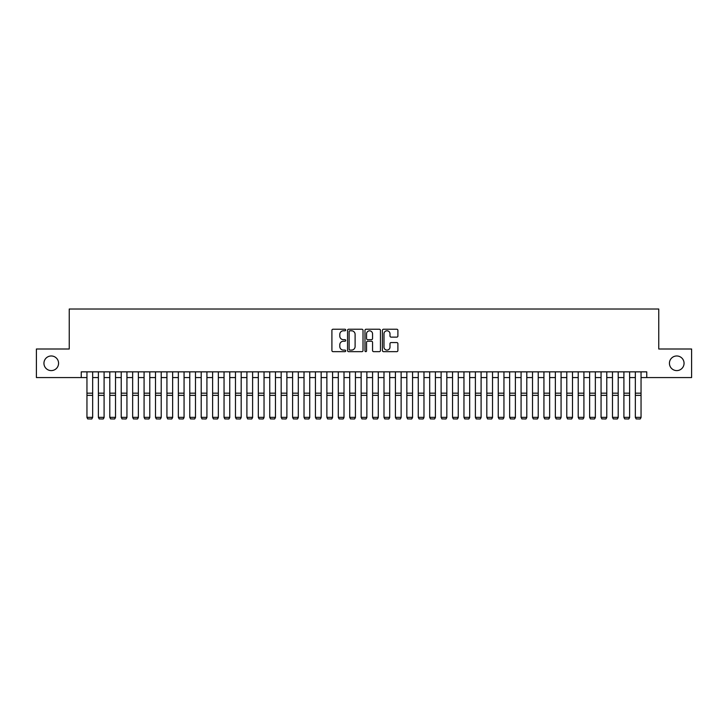 <?xml version="1.0" encoding="UTF-8"?>
<svg xmlns="http://www.w3.org/2000/svg" width="728" height="728" viewBox="0 0 728 728"><rect width="100%" height="100%" fill="white"/><g stroke="black" fill="none" stroke-linecap="round" stroke-linejoin="round"><path stroke-width="1.09" d="M345.718 330.012A0.783 0.783 0 0 0 344.936 329.229L333.024 329.229A1.119 1.119 0 0 0 331.904 330.348L331.904 350.532A1.119 1.119 0 0 0 333.024 351.651L344.936 351.651A0.783 0.783 0 0 0 345.718 350.869A0.783 0.783 0 0 0 344.936 350.086L343.398 350.086A3.585 3.585 0 0 1 339.803 346.492L339.803 344.808A3.585 3.585 0 0 1 343.398 341.223L344.936 341.223A0.783 0.783 0 0 0 345.718 340.44A0.783 0.783 0 0 0 344.936 339.658L343.398 339.658A3.585 3.585 0 0 1 339.803 336.063L339.803 334.38A3.585 3.585 0 0 1 343.398 330.794L344.936 330.794A0.783 0.783 0 0 0 345.718 330.012M669.432 363.29A7.307 7.307 0 0 0 676.749 370.598A7.307 7.307 0 0 0 684.056 363.29A7.307 7.307 0 0 0 676.749 355.974A7.307 7.307 0 0 0 669.432 363.29M43.944 363.29A7.307 7.307 0 0 0 51.251 370.598A7.307 7.307 0 0 0 58.568 363.29A7.307 7.307 0 0 0 51.251 355.974A7.307 7.307 0 0 0 43.944 363.29M396.769 337.128A1.119 1.119 0 0 0 397.898 336.008L397.898 330.348A1.119 1.119 0 0 0 396.769 329.229L383.538 329.229A1.119 1.119 0 0 0 382.418 330.348L382.418 350.532A1.119 1.119 0 0 0 383.538 351.651L396.769 351.651A1.119 1.119 0 0 0 397.898 350.532L397.898 343.689A1.119 1.119 0 0 0 396.769 342.57L391.109 342.57A1.119 1.119 0 0 0 389.99 343.689L389.99 347.083A3.003 3.003 0 0 1 386.987 350.086A3.003 3.003 0 0 1 383.993 347.083L383.993 333.797A3.003 3.003 0 0 1 386.987 330.794A3.003 3.003 0 0 1 389.99 333.797L389.99 336.008A1.119 1.119 0 0 0 391.109 337.128L396.769 337.128M81.245 377.568L36.4 377.568L36.4 349.003L69.242 349.003L69.242 309.018L658.758 309.018L658.758 349.003L691.6 349.003L691.6 377.568L646.755 377.568L646.755 371.853L81.245 371.853L81.245 377.568L86.951 377.568M363.017 330.348A1.119 1.119 0 0 0 361.898 329.229L348.666 329.229A1.119 1.119 0 0 0 347.547 330.348L347.547 350.532A1.119 1.119 0 0 0 348.666 351.651L361.898 351.651A1.119 1.119 0 0 0 363.017 350.532L363.017 330.348M366.102 329.229L379.334 329.229A1.119 1.119 0 0 1 380.453 330.348L380.453 350.532A1.119 1.119 0 0 1 379.334 351.651L373.673 351.651A1.119 1.119 0 0 1 372.554 350.532L372.554 342.342A1.119 1.119 0 0 0 371.426 341.223L367.676 341.223A1.119 1.119 0 0 0 366.548 342.342L366.548 350.869A0.783 0.783 0 0 1 365.765 351.651A0.783 0.783 0 0 1 364.983 350.869L364.983 330.348A1.119 1.119 0 0 1 366.102 329.229M92.665 377.568L98.38 377.568M104.095 377.568L109.801 377.568M115.515 377.568L121.23 377.568M126.936 377.568L132.651 377.568M138.366 377.568L144.08 377.568M149.786 377.568L155.501 377.568M161.216 377.568L166.93 377.568M172.636 377.568L178.351 377.568M184.066 377.568L189.771 377.568M195.486 377.568L201.201 377.568M206.916 377.568L212.622 377.568M218.336 377.568L224.051 377.568M229.757 377.568L235.472 377.568M241.186 377.568L246.901 377.568M252.607 377.568L258.322 377.568M264.036 377.568L269.751 377.568M275.457 377.568L281.172 377.568M286.887 377.568L292.592 377.568M298.307 377.568L304.022 377.568M309.737 377.568L315.442 377.568M321.157 377.568L326.872 377.568M332.587 377.568L338.293 377.568M344.007 377.568L349.722 377.568M355.428 377.568L361.143 377.568M366.857 377.568L372.572 377.568M378.278 377.568L383.993 377.568M389.708 377.568L395.413 377.568M401.128 377.568L406.843 377.568M412.558 377.568L418.263 377.568M423.978 377.568L429.693 377.568M435.408 377.568L441.113 377.568M446.828 377.568L452.543 377.568M458.249 377.568L463.964 377.568M469.678 377.568L475.393 377.568M481.099 377.568L486.814 377.568M492.528 377.568L498.243 377.568M503.949 377.568L509.664 377.568M515.379 377.568L521.084 377.568M526.799 377.568L532.514 377.568M538.229 377.568L543.934 377.568M549.649 377.568L555.364 377.568M561.07 377.568L566.784 377.568M572.499 377.568L578.214 377.568M583.92 377.568L589.635 377.568M595.349 377.568L601.064 377.568M606.77 377.568L612.485 377.568M618.199 377.568L623.905 377.568M629.62 377.568L635.335 377.568M641.05 377.568L646.755 377.568M349.895 330.794A0.783 0.783 0 0 0 349.112 331.577L349.112 349.294A0.783 0.783 0 0 0 349.895 350.086L351.524 350.086A3.585 3.585 0 0 0 355.109 346.492L355.109 334.38A3.585 3.585 0 0 0 351.524 330.794L349.895 330.794M372.554 333.852A3.003 3.003 0 0 0 369.551 330.849A3.003 3.003 0 0 0 366.548 333.852L366.548 338.529A1.119 1.119 0 0 0 367.676 339.658L371.426 339.658A1.119 1.119 0 0 0 372.554 338.529L372.554 333.852M86.951 417.563L87.815 418.982L86.951 417.353L92.665 417.353L91.81 418.982L87.815 418.9L91.81 418.982M92.665 371.853L92.665 417.353L91.81 418.9M86.951 371.853L86.951 417.353L87.815 418.9M104.095 371.853L104.095 417.563L103.23 418.982L99.236 418.9L103.23 418.982M99.236 418.982L98.38 417.353L104.095 417.353L103.23 418.9M98.38 371.853L98.38 417.353L99.236 418.9M115.515 371.853L115.515 417.563L114.66 418.982L110.656 418.9L114.66 418.982M110.656 418.982L109.801 417.353L115.515 417.353L114.66 418.9M109.801 371.853L109.801 417.353L110.656 418.9M126.936 371.853L126.936 417.563L126.081 418.982L122.086 418.9L126.081 418.982M122.086 418.982L121.23 417.353L126.936 417.353L126.081 418.9M121.23 371.853L121.23 417.353L122.086 418.9M138.366 371.853L138.366 417.563L137.51 418.982L133.506 418.9L137.51 418.982M133.506 418.982L132.651 417.353L138.366 417.353L137.51 418.9M132.651 371.853L132.651 417.353L133.506 418.9M149.786 371.853L149.786 417.563L148.931 418.982L144.936 418.9L148.931 418.982M144.936 418.982L144.08 417.353L149.786 417.353L148.931 418.9M144.08 371.853L144.08 417.353L144.936 418.9M161.216 371.853L161.216 417.563L160.36 418.982L156.356 418.9L160.36 418.982M156.356 418.982L155.501 417.353L161.216 417.353L160.36 418.9M155.501 371.853L155.501 417.353L156.356 418.9M172.636 371.853L172.636 417.563L171.781 418.982L167.786 418.9L171.781 418.982M167.786 418.982L166.93 417.353L172.636 417.353L171.781 418.9M166.93 371.853L166.93 417.353L167.786 418.9M184.066 371.853L184.066 417.563L183.21 418.982L179.206 418.9L183.21 418.982M179.206 418.982L178.351 417.353L184.066 417.353L183.21 418.9M178.351 371.853L178.351 417.353L179.206 418.9M195.486 371.853L195.486 417.563L194.631 418.982L190.636 418.9L194.631 418.982M190.636 418.982L189.771 417.353L195.486 417.353L194.631 418.9M189.771 371.853L189.771 417.353L190.636 418.9M206.916 371.853L206.916 417.563L206.051 418.982L202.056 418.9L206.051 418.982M202.056 418.982L201.201 417.353L206.916 417.353L206.051 418.9M201.201 371.853L201.201 417.353L202.056 418.9M218.336 371.853L218.336 417.563L217.481 418.982L213.477 418.9L217.481 418.982M213.477 418.982L212.622 417.353L218.336 417.353L217.481 418.9M212.622 371.853L212.622 417.353L213.477 418.9M229.757 371.853L229.757 417.563L228.901 418.982L224.907 418.9L228.901 418.982M224.907 418.982L224.051 417.353L229.757 417.353L228.901 418.9M224.051 371.853L224.051 417.353L224.907 418.9M241.186 371.853L241.186 417.563L240.331 418.982L236.327 418.9L240.331 418.982M236.327 418.982L235.472 417.353L241.186 417.353L240.331 418.9M235.472 371.853L235.472 417.353L236.327 418.9M252.607 371.853L252.607 417.563L251.751 418.982L247.757 418.9L251.751 418.982M247.757 418.982L246.901 417.353L252.607 417.353L251.751 418.9M246.901 371.853L246.901 417.353L247.757 418.9M264.036 371.853L264.036 417.563L263.181 418.982L259.177 418.9L263.181 418.982M259.177 418.982L258.322 417.353L264.036 417.353L263.181 418.9M258.322 371.853L258.322 417.353L259.177 418.9M275.457 371.853L275.457 417.563L274.602 418.982L270.607 418.9L274.602 418.982M270.607 418.982L269.751 417.353L275.457 417.353L274.602 418.9M269.751 371.853L269.751 417.353L270.607 418.9M286.887 371.853L286.887 417.563L286.031 418.982L282.027 418.9L286.031 418.982M282.027 418.982L281.172 417.353L286.887 417.353L286.031 418.9M281.172 371.853L281.172 417.353L282.027 418.9M298.307 371.853L298.307 417.563L297.452 418.982L293.457 418.9L297.452 418.982M293.457 418.982L292.592 417.353L298.307 417.353L297.452 418.9M292.592 371.853L292.592 417.353L293.457 418.9M309.737 371.853L309.737 417.563L308.872 418.982L304.877 418.9L308.872 418.982M304.877 418.982L304.022 417.353L309.737 417.353L308.872 418.9M304.022 371.853L304.022 417.353L304.877 418.9M321.157 371.853L321.157 417.563L320.302 418.982L316.307 418.9L320.302 418.982M316.307 418.982L315.442 417.353L321.157 417.353L320.302 418.9M315.442 371.853L315.442 417.353L316.307 418.9M332.587 371.853L332.587 417.563L331.722 418.982L327.727 418.9L331.722 418.982M327.727 418.982L326.872 417.353L332.587 417.353L331.722 418.9M326.872 371.853L326.872 417.353L327.727 418.9M344.007 371.853L344.007 417.563L343.152 418.982L339.148 418.9L343.152 418.982M339.148 418.982L338.293 417.353L344.007 417.353L343.152 418.9M338.293 371.853L338.293 417.353L339.148 418.9M355.428 371.853L355.428 417.563L354.572 418.982L350.577 418.9L354.572 418.982M350.577 418.982L349.722 417.353L355.428 417.353L354.572 418.9M349.722 371.853L349.722 417.353L350.577 418.9M366.857 371.853L366.857 417.563L366.002 418.982L361.998 418.9L366.002 418.982M361.998 418.982L361.143 417.353L366.857 417.353L366.002 418.9M361.143 371.853L361.143 417.353L361.998 418.9M378.278 371.853L378.278 417.563L377.423 418.982L373.428 418.9L377.423 418.982M373.428 418.982L372.572 417.353L378.278 417.353L377.423 418.9M372.572 371.853L372.572 417.353L373.428 418.9M389.708 371.853L389.708 417.563L388.852 418.982L384.848 418.9L388.852 418.982M384.848 418.982L383.993 417.353L389.708 417.353L388.852 418.9M383.993 371.853L383.993 417.353L384.848 418.9M401.128 371.853L401.128 417.563L400.273 418.982L396.278 418.9L400.273 418.982M396.278 418.982L395.413 417.353L401.128 417.353L400.273 418.9M395.413 371.853L395.413 417.353L396.278 418.9M412.558 371.853L412.558 417.563L411.693 418.982L407.698 418.9L411.693 418.982M407.698 418.982L406.843 417.353L412.558 417.353L411.693 418.9M406.843 371.853L406.843 417.353L407.698 418.9M423.978 371.853L423.978 417.563L423.123 418.982L419.128 418.9L423.123 418.982M419.128 418.982L418.263 417.353L423.978 417.353L423.123 418.9M418.263 371.853L418.263 417.353L419.128 418.9M435.408 371.853L435.408 417.563L434.543 418.982L430.548 418.9L434.543 418.982M430.548 418.982L429.693 417.353L435.408 417.353L434.543 418.9M429.693 371.853L429.693 417.353L430.548 418.9M446.828 371.853L446.828 417.563L445.973 418.982L441.969 418.9L445.973 418.982M441.969 418.982L441.113 417.353L446.828 417.353L445.973 418.9M441.113 371.853L441.113 417.353L441.969 418.9M458.249 371.853L458.249 417.563L457.393 418.982L453.398 418.9L457.393 418.982M453.398 418.982L452.543 417.353L458.249 417.353L457.393 418.9M452.543 371.853L452.543 417.353L453.398 418.9M469.678 371.853L469.678 417.563L468.823 418.982L464.819 418.9L468.823 418.982M464.819 418.982L463.964 417.353L469.678 417.353L468.823 418.9M463.964 371.853L463.964 417.353L464.819 418.9M481.099 371.853L481.099 417.563L480.243 418.982L476.249 418.9L480.243 418.982M476.249 418.982L475.393 417.353L481.099 417.353L480.243 418.9M475.393 371.853L475.393 417.353L476.249 418.9M492.528 371.853L492.528 417.563L491.673 418.982L487.669 418.9L491.673 418.982M487.669 418.982L486.814 417.353L492.528 417.353L491.673 418.9M486.814 371.853L486.814 417.353L487.669 418.9M503.949 371.853L503.949 417.563L503.094 418.982L499.099 418.9L503.094 418.982M499.099 418.982L498.243 417.353L503.949 417.353L503.094 418.9M498.243 371.853L498.243 417.353L499.099 418.9M515.379 371.853L515.379 417.563L514.523 418.982L510.519 418.9L514.523 418.982M510.519 418.982L509.664 417.353L515.379 417.353L514.523 418.9M509.664 371.853L509.664 417.353L510.519 418.9M526.799 371.853L526.799 417.563L525.944 418.982L521.949 418.9L525.944 418.982M521.949 418.982L521.084 417.353L526.799 417.353L525.944 418.9M521.084 371.853L521.084 417.353L521.949 418.9M538.229 371.853L538.229 417.563L537.364 418.982L533.369 418.9L537.364 418.982M533.369 418.982L532.514 417.353L538.229 417.353L537.364 418.9M532.514 371.853L532.514 417.353L533.369 418.9M549.649 371.853L549.649 417.563L548.794 418.982L544.79 418.9L548.794 418.982M544.79 418.982L543.934 417.353L549.649 417.353L548.794 418.9M543.934 371.853L543.934 417.353L544.79 418.9M561.07 371.853L561.07 417.563L560.214 418.982L556.219 418.9L560.214 418.982M556.219 418.982L555.364 417.353L561.07 417.353L560.214 418.9M555.364 371.853L555.364 417.353L556.219 418.9M572.499 371.853L572.499 417.563L571.644 418.982L567.64 418.9L571.644 418.982M567.64 418.982L566.784 417.353L572.499 417.353L571.644 418.9M566.784 371.853L566.784 417.353L567.64 418.9M583.92 371.853L583.92 417.563L583.064 418.982L579.069 418.9L583.064 418.982M579.069 418.982L578.214 417.353L583.92 417.353L583.064 418.9M578.214 371.853L578.214 417.353L579.069 418.9M595.349 371.853L595.349 417.563L594.494 418.982L590.49 418.9L594.494 418.982M590.49 418.982L589.635 417.353L595.349 417.353L594.494 418.9M589.635 371.853L589.635 417.353L590.49 418.9M606.77 371.853L606.77 417.563L605.914 418.982L601.92 418.9L605.914 418.982M601.92 418.982L601.064 417.353L606.77 417.353L605.914 418.9M601.064 371.853L601.064 417.353L601.92 418.9M618.199 371.853L618.199 417.563L617.344 418.982L613.34 418.9L617.344 418.982M613.34 418.982L612.485 417.353L618.199 417.353L617.344 418.9M612.485 371.853L612.485 417.353L613.34 418.9M629.62 371.853L629.62 417.563L628.765 418.982L624.77 418.9L628.765 418.982M624.77 418.982L623.905 417.353L629.62 417.353L628.765 418.9M623.905 371.853L623.905 417.353L624.77 418.9M641.05 371.853L641.05 417.563L640.185 418.982L636.19 418.9L640.185 418.982M636.19 418.982L635.335 417.353L641.05 417.353L640.185 418.9M635.335 371.853L635.335 417.353L636.19 418.9M92.665 393.184L86.951 393.184M92.665 395.349L86.951 395.349M104.095 393.184L98.38 393.184M104.095 395.349L98.38 395.349M115.515 393.184L109.801 393.184M115.515 395.349L109.801 395.349M126.936 393.184L121.23 393.184M126.936 395.349L121.23 395.349M138.366 393.184L132.651 393.184M138.366 395.349L132.651 395.349M149.786 393.184L144.08 393.184M149.786 395.349L144.08 395.349M161.216 393.184L155.501 393.184M161.216 395.349L155.501 395.349M172.636 393.184L166.93 393.184M172.636 395.349L166.93 395.349M184.066 393.184L178.351 393.184M184.066 395.349L178.351 395.349M195.486 393.184L189.771 393.184M195.486 395.349L189.771 395.349M206.916 393.184L201.201 393.184M206.916 395.349L201.201 395.349M218.336 393.184L212.622 393.184M218.336 395.349L212.622 395.349M229.757 393.184L224.051 393.184M229.757 395.349L224.051 395.349M241.186 393.184L235.472 393.184M241.186 395.349L235.472 395.349M252.607 393.184L246.901 393.184M252.607 395.349L246.901 395.349M264.036 393.184L258.322 393.184M264.036 395.349L258.322 395.349M275.457 393.184L269.751 393.184M275.457 395.349L269.751 395.349M286.887 393.184L281.172 393.184M286.887 395.349L281.172 395.349M298.307 393.184L292.592 393.184M298.307 395.349L292.592 395.349M309.737 393.184L304.022 393.184M309.737 395.349L304.022 395.349M321.157 393.184L315.442 393.184M321.157 395.349L315.442 395.349M332.587 393.184L326.872 393.184M332.587 395.349L326.872 395.349M344.007 393.184L338.293 393.184M344.007 395.349L338.293 395.349M355.428 393.184L349.722 393.184M355.428 395.349L349.722 395.349M366.857 393.184L361.143 393.184M366.857 395.349L361.143 395.349M378.278 393.184L372.572 393.184M378.278 395.349L372.572 395.349M389.708 393.184L383.993 393.184M389.708 395.349L383.993 395.349M401.128 393.184L395.413 393.184M401.128 395.349L395.413 395.349M412.558 393.184L406.843 393.184M412.558 395.349L406.843 395.349M423.978 393.184L418.263 393.184M423.978 395.349L418.263 395.349M435.408 393.184L429.693 393.184M435.408 395.349L429.693 395.349M446.828 393.184L441.113 393.184M446.828 395.349L441.113 395.349M458.249 393.184L452.543 393.184M458.249 395.349L452.543 395.349M469.678 393.184L463.964 393.184M469.678 395.349L463.964 395.349M481.099 393.184L475.393 393.184M481.099 395.349L475.393 395.349M492.528 393.184L486.814 393.184M492.528 395.349L486.814 395.349M503.949 393.184L498.243 393.184M503.949 395.349L498.243 395.349M515.379 393.184L509.664 393.184M515.379 395.349L509.664 395.349M526.799 393.184L521.084 393.184M526.799 395.349L521.084 395.349M538.229 393.184L532.514 393.184M538.229 395.349L532.514 395.349M549.649 393.184L543.934 393.184M549.649 395.349L543.934 395.349M561.07 393.184L555.364 393.184M561.07 395.349L555.364 395.349M572.499 393.184L566.784 393.184M572.499 395.349L566.784 395.349M583.92 393.184L578.214 393.184M583.92 395.349L578.214 395.349M595.349 393.184L589.635 393.184M595.349 395.349L589.635 395.349M606.77 393.184L601.064 393.184M606.77 395.349L601.064 395.349M618.199 393.184L612.485 393.184M618.199 395.349L612.485 395.349M629.62 393.184L623.905 393.184M629.62 395.349L623.905 395.349M641.05 393.184L635.335 393.184M641.05 395.349L635.335 395.349"/></g></svg>
